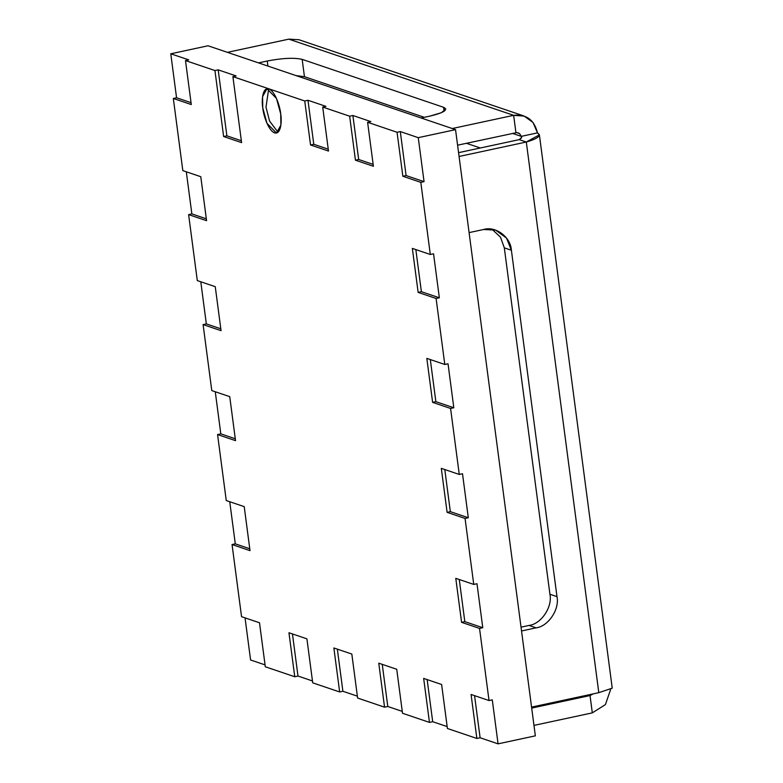 <?xml version="1.0" encoding="UTF-8"?>
<svg xmlns="http://www.w3.org/2000/svg" width="783" height="783" viewBox="0 0 783 783"><rect width="100%" height="100%" fill="white"/><g stroke="black" fill="none" stroke-linecap="round" stroke-linejoin="round"><path stroke-width="1.17" d="M549.92 594.238C552.7 606.864 541.21 624.022 529.034 625.441L536.101 627.839C548.276 626.42 559.767 609.252 556.987 596.636L549.92 594.238L556.987 596.636L511.387 250.237L504.311 247.849L549.92 594.238L504.311 247.849L511.387 250.237L506.503 238.061L495.659 230.133L483.659 229.488C495.531 225.739 510.78 237.151 511.387 250.237L556.987 596.636C559.767 609.252 548.276 626.42 536.101 627.839L521.537 630.971L536.101 627.839L529.034 625.441C541.21 624.022 552.7 606.864 549.92 594.238M492.018 229.243L500.523 237.239L504.311 247.849L500.523 237.239L492.018 229.243M429.887 116.119L441.397 112.703L445.791 109.033L443.589 107.3L444.108 111.274L443.589 107.3L302.169 59.371L304.45 76.695L424.317 117.313L304.45 76.695L302.169 59.371C294.222 57.541 282.585 58.079 267.248 61.005L267.913 66.066L267.248 61.005C282.585 58.079 294.222 57.541 302.169 59.371L443.589 107.3C448.444 109.796 443.873 112.742 429.887 116.119L421.146 117.998L429.887 116.119M296.052 75.599L304.45 76.695L296.052 75.599M227.422 52.344L288.829 39.15L513.648 115.336L452.241 128.529L513.648 115.336L524.13 116.06L532.998 122.451L537.481 132.875C534.3 119.916 526.352 114.073 513.648 115.336L515.928 132.65L513.648 115.336L288.829 39.15L227.422 52.344M457.585 145.188L516.721 132.601L457.585 145.188M518.268 132.885L516.721 132.601L519.638 133.668L521.282 136.359L512.503 133.394L521.282 136.359L519.638 133.668L518.16 132.846M298.852 39.718L288.829 39.15M521.693 137.377L519.227 139.628L526.303 142.026L459.063 156.473L526.303 142.026C537.99 138.601 541.719 135.557 537.481 132.875L521.282 136.359L537.481 132.875L539.37 134.852L526.303 142.026L519.227 139.628L458.564 152.665L519.227 139.628L521.312 138.131L521.547 136.682M598.799 692.671L526.303 142.026L598.799 692.671L531.559 707.118L598.799 692.671L612.218 688.169M590.03 695.549L531.686 708.086L590.03 695.549L592.829 694.09L590.03 695.549L592.31 712.873L590.03 695.549L588.229 694.942L590.03 695.549M533.967 725.401L592.31 712.873L605.396 704.612L610.583 689.637L605.396 704.612L592.31 712.873L533.967 725.401M258.517 62.885L267.248 61.005L258.517 62.885M521.038 627.163L529.034 625.441L521.038 627.163M469.095 232.61L483.659 229.488L469.095 232.61M250.58 659.981L265.055 664.884L250.58 659.981L245.04 617.865L250.58 659.981M265.3 666.764L259.506 622.769L241.546 616.681L259.506 622.769L265.3 666.764L294.751 676.747L297.99 676.042L312.466 680.956L297.99 676.042L292.451 633.936L297.99 676.042L294.751 676.747L288.956 632.752L294.751 676.747L265.3 666.764M176.567 97.777L191.032 102.681L176.567 97.777L173.327 98.472L191.287 104.56L185.493 60.575L188.732 59.87L170.772 53.792L176.567 97.777L170.772 53.792L188.732 59.87L185.493 60.575L191.287 104.56L173.327 98.472L182.821 170.616L200.781 176.704L182.821 170.616L173.327 98.472L176.567 97.777M480.106 737.762L498.066 743.85L492.282 699.855L489.032 700.55L471.072 694.472L476.867 738.457L480.106 737.762L474.567 695.647L480.106 737.762L476.867 738.457L471.072 694.472L489.032 700.55L479.539 628.416L482.778 627.721L476.984 583.726L473.744 584.421L455.784 578.334L461.579 622.328L464.818 621.633L482.778 627.721L464.818 621.633L459.278 579.518L464.818 621.633L461.579 622.328L479.539 628.416L461.579 622.328L455.784 578.334L473.744 584.421L465.063 518.434L468.303 517.739L462.508 473.744L459.269 474.449L441.309 468.361L447.103 512.346L450.342 511.651L468.303 517.739L450.342 511.651L444.793 469.536L450.342 511.651L447.103 512.346L465.063 518.434L447.103 512.346L441.309 468.361L459.269 474.449L450.577 408.452L453.817 407.757L448.033 363.772L444.793 364.467L426.823 358.379L432.617 402.374L435.857 401.669L453.817 407.757L435.857 401.669L430.317 359.563L435.857 401.669L432.617 402.374L450.577 408.452L432.617 402.374L426.823 358.379L444.793 364.467L436.102 298.48L439.341 297.775L433.547 253.79L430.307 254.485L412.347 248.397L418.142 292.392L421.381 291.697L439.341 297.775L421.381 291.697L415.842 249.581L421.381 291.697L418.142 292.392L436.102 298.48L418.142 292.392L412.347 248.397L430.307 254.485L420.814 182.351L424.053 181.646L418.259 137.661L400.299 131.573L406.093 175.558L424.053 181.646L406.093 175.558L400.299 131.573L397.059 132.268L402.854 176.263L406.093 175.558L402.854 176.263L420.814 182.351L402.854 176.263L397.059 132.268L367.609 122.285L370.848 121.59L352.888 115.502L358.683 159.497L373.148 164.401L358.683 159.497L352.888 115.502L349.649 116.197L355.443 160.192L358.683 159.497L355.443 160.192L373.403 166.28L367.609 122.285L373.403 166.28L355.443 160.192L349.649 116.197L322.704 107.065L325.953 106.371L307.983 100.283L313.777 144.278L328.253 149.181L313.777 144.278L307.983 100.283L304.744 100.987L310.538 144.972L313.777 144.278L310.538 144.972L328.498 151.06L322.704 107.065L328.498 151.06L310.538 144.972L304.744 100.987L232.903 76.636L236.143 75.941L218.183 69.853L226.874 135.841L241.34 140.744L226.874 135.841L218.183 69.853L214.943 70.548L223.635 136.536L226.874 135.841L223.635 136.536L241.595 142.623L232.903 76.636L241.595 142.623L223.635 136.536L214.943 70.548L185.493 60.575L214.943 70.548L218.183 69.853L236.143 75.941L232.903 76.636L304.744 100.987L307.983 100.283L325.953 106.371L322.704 107.065L349.649 116.197L352.888 115.502L370.848 121.59L367.609 122.285L397.059 132.268L400.299 131.573L418.259 137.661L424.053 181.646L420.814 182.351L430.307 254.485L433.547 253.79L439.341 297.775L436.102 298.48L444.793 364.467L448.033 363.772L453.817 407.757L450.577 408.452L459.269 474.449L462.508 473.744L468.303 517.739L465.063 518.434L473.744 584.421L476.984 583.726L482.778 627.721L479.539 628.416L489.032 700.55L492.282 699.855L498.066 743.85L535.347 735.844L455.54 129.645L535.347 735.844L498.066 743.85L480.106 737.762M186.305 171.8L191.855 213.906L206.321 218.809L191.855 213.906L188.615 214.601L206.575 220.689L200.781 176.704L206.575 220.689L188.615 214.601L197.296 280.598L215.256 286.676L197.296 280.598L188.615 214.601L191.855 213.906L186.305 171.8M229.742 501.737L235.292 543.852L249.767 548.756L235.292 543.852L232.052 544.547L250.012 550.635L244.218 506.64L226.258 500.552L244.218 506.64L250.012 550.635L232.052 544.547L241.546 616.681L232.052 544.547L235.292 543.852L229.742 501.737M215.266 391.754L220.816 433.87L235.282 438.774L220.816 433.87L217.566 434.565L235.526 440.653L229.742 396.658L211.782 390.57L229.742 396.658L235.526 440.653L217.566 434.565L226.258 500.552L217.566 434.565L220.816 433.87L215.266 391.754M200.791 281.772L206.33 323.888L220.806 328.791L206.33 323.888L203.091 324.583L221.051 330.671L215.256 286.676L221.051 330.671L203.091 324.583L211.782 390.57L203.091 324.583L206.33 323.888L200.791 281.772M432.696 721.701L447.171 726.604L432.696 721.701L427.156 679.585L432.696 721.701L429.456 722.396L432.696 721.701M447.416 728.484L441.622 684.489L423.662 678.401L429.456 722.396L423.662 678.401L441.622 684.489L447.416 728.484L476.867 738.457L447.416 728.484M312.711 682.835L306.916 638.84L288.956 632.752L306.916 638.84L312.711 682.835L339.656 691.957L342.895 691.262L357.361 696.165L342.895 691.262L337.346 649.146L342.895 691.262L339.656 691.957L333.861 647.972L339.656 691.957L312.711 682.835M357.616 698.045L351.821 654.05L333.861 647.972L351.821 654.05L357.616 698.045L384.551 707.176L387.791 706.481L402.266 711.385L387.791 706.481L382.251 664.366L387.791 706.481L384.551 707.176L378.766 663.181L384.551 707.176L357.616 698.045M402.511 713.264L396.727 669.269L378.766 663.181L396.727 669.269L402.511 713.264L429.456 722.396L402.511 713.264M280.715 113.936C281.919 120.494 281.234 134.842 274.627 132.885C267.943 130.34 263.235 114.161 262.755 107.848C261.542 101.291 262.227 86.942 268.833 88.9C275.518 91.454 280.226 107.623 280.715 113.936L276.477 98.452L266.974 88.753L262.579 96.661L262.755 107.848L266.993 123.332L276.487 133.032L280.882 125.133L280.715 113.936M208.043 45.776L455.54 129.645L418.259 137.661L455.54 129.645L208.043 45.776L170.772 53.792L208.043 45.776M278.014 132.239L269.577 121.081L265.995 107.154L268.696 88.851L265.995 107.154L269.577 121.081L278.014 132.239M480.292 147.997L466.423 143.289L480.292 147.997M298.597 39.61L523.886 115.962M539.379 134.784L612.228 688.1"/></g></svg>
